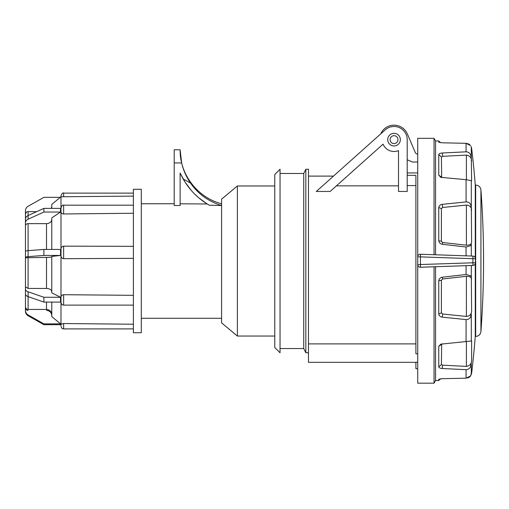 <?xml version="1.0" encoding="UTF-8"?>
<svg xmlns="http://www.w3.org/2000/svg" width="509" height="509" viewBox="0 0 509 509"><rect width="100%" height="100%" fill="white"/><g stroke="black" fill="none" stroke-linecap="round" stroke-linejoin="round"><path stroke-width="0.76" d="M400.354 139.644A6.318 6.318 0 0 1 394.036 145.962A6.318 6.318 0 0 1 387.718 139.644A6.318 6.318 0 0 1 394.036 133.326A6.318 6.318 0 0 1 400.354 139.644M417.73 368.694L415.891 368.694L417.73 368.669M407.2 185.575L415.891 185.575M398.509 191.467L407.2 191.467L407.2 139.644A13.164 13.164 0 0 0 385.262 129.827L316.299 191.467L330.125 191.467L383.073 144.142A11.847 11.847 0 0 0 398.509 150.613L398.509 191.467M398.509 185.849L336.411 185.849M415.891 343.893L308.473 343.893L308.473 362.325L415.891 362.325M417.73 353.844L415.891 353.844L415.891 175.338L407.2 175.338M415.891 368.669L415.891 362.173L417.73 362.173M407.2 172.933L417.73 172.933L407.2 172.933L407.2 159.762L412.468 162.021L417.73 162.021M373.485 140.35L380.764 133.848A14.481 14.481 0 0 1 407.346 133.937L415.312 152.528A2.634 2.634 0 0 0 417.73 154.125M472.925 256.078L420.453 254.246A2.634 2.634 0 0 0 417.73 256.873L417.73 264.623L472.925 262.79L472.925 258.706L475.47 258.706A2.634 2.634 0 0 0 472.925 256.078L472.925 258.706L420.453 256.873L420.447 267.244A2.634 2.621 180 0 1 417.73 264.623L417.73 383.175L434.037 383.175L434.037 266.78M420.453 254.246L420.453 256.873L417.73 256.873L417.73 138.327L434.037 138.327L434.037 254.716M471.296 277.144L471.62 311.241L470.634 316.852C469.731 318.698 468.21 319.601 466.072 319.569L442.327 317.171C440.298 316.872 439.114 315.822 438.764 314.015L438.764 280.72C439.114 278.722 440.304 277.551 442.327 277.214L466.072 274.504L470.634 275.814L471.296 277.144L471.296 265.482M471.296 341.011L471.62 340.776L471.62 360.696L470.634 366.595C469.731 368.561 468.21 369.585 466.072 369.674L442.327 368.51C440.298 368.363 439.114 367.835 438.764 366.913L438.764 346.33L440.8 344.154L471.296 341.011L471.296 314.486M466.072 369.674L466.072 378.174L442.327 378.683L466.072 378.174L470.634 375.903L471.62 371.977L471.62 373.262A952.727 952.727 0 0 0 475.272 336.443L475.68 336.443L475.68 185.06C478.695 185.321 480.445 186.943 480.929 189.933L480.929 260.748L480.929 189.933A957.995 957.995 0 0 1 480.929 331.563L480.929 260.748L480.929 331.563C480.445 334.553 478.695 336.182 475.68 336.443M475.68 190.321A952.727 952.727 0 0 0 471.62 148.234L471.62 149.519L471.105 146.503M471.296 157.408L471.62 180.72L466.072 179.677L440.807 177.342L438.764 175.166L438.764 154.59C439.114 153.661 440.304 153.133 442.327 152.993L466.072 151.822C468.21 151.911 469.731 152.935 470.634 154.908L471.296 157.408L471.296 147.273M471.296 207.01L471.62 242.494L470.634 245.688L466.072 246.999L442.327 244.288C440.298 243.938 439.114 242.774 438.764 240.776L438.764 207.481C439.114 205.674 440.304 204.624 442.327 204.325L466.072 201.933C468.21 201.895 469.731 202.798 470.634 204.643L471.296 207.01L471.296 180.485M442.327 142.813L466.072 143.322L442.327 142.813L438.764 142.246L438.764 140.961L435.558 140.961L435.558 254.767M466.11 143.328L467.262 143.462M468.248 143.761L468.687 143.958M469.374 144.359L469.82 144.702M470.634 145.593L466.072 143.322L466.072 151.822M435.558 266.729L435.558 380.541L434.037 383.175M438.822 379.199L442.327 378.683L440.508 378.798L438.764 380.541L438.79 379.224M471.62 373.262L470.634 375.903M470.621 375.922L469.82 376.8M469.317 377.182L468.681 377.544M468.14 377.78L467.536 377.971M441.666 343.899L441.398 364.578L442.588 365.176L466.39 366.385L466.39 341.793M471.62 360.696C471.353 363.999 469.61 365.895 466.39 366.385M442.327 368.51L442.588 365.176M438.764 366.913L441.398 364.578M438.764 346.33L441.398 344.453M442.588 314.008L466.39 316.426L466.39 276.298L442.588 278.996L441.398 280.281L441.398 312.844L442.588 314.008L442.327 317.171M471.62 311.241C471.353 314.397 469.61 316.127 466.39 316.426M466.39 276.298C469.61 276.285 471.353 277.189 471.62 279.002M438.764 314.015L441.398 312.844M438.764 280.72L441.398 280.281M442.327 277.214L442.588 278.996M442.588 242.5L466.39 245.204L466.39 205.07L442.588 207.487L441.398 208.652L441.398 241.215L442.588 242.5L442.327 244.288M471.62 242.494C471.353 244.307 469.61 245.211 466.39 245.204M466.39 205.07C469.61 205.369 471.353 207.099 471.62 210.255M438.764 240.776L441.398 241.215M438.764 207.481L441.398 208.652M442.327 204.325L442.588 207.487M466.39 179.702L466.39 155.118L442.588 156.32L441.398 156.918L441.666 177.596M466.39 155.118C469.61 155.608 471.353 157.497 471.62 160.799M438.764 175.166L441.398 177.043M438.764 154.59L441.398 156.918M442.327 152.993L442.588 156.32M417.73 264.623A2.634 2.634 0 0 0 420.466 267.257L472.925 265.424A2.634 2.634 0 0 0 475.47 262.79L475.463 258.706L475.463 262.79L472.925 262.79L472.925 265.424L420.447 267.244M475.68 185.06L475.272 185.06L475.272 258.706M475.272 262.79L475.272 336.443M280.039 348.55L303.733 348.55L305.839 352.762L308.473 352.762L308.473 169.262L305.839 169.262L305.839 352.762M280.039 173.474L303.733 173.474L303.733 348.55M303.733 173.474L305.839 169.262M274.771 347.501L274.771 174.523L280.039 169.262L280.039 352.762L274.771 347.501M141.292 318.278L221.593 318.278M221.593 203.753C197.677 197.797 179.715 174.422 180.122 149.78L181.643 162.944C183.335 170.197 186.3 176.903 190.531 183.075C198.122 193.98 208.474 201.462 221.593 205.509L209.218 205.203L207.685 204.294M207.653 204.268L207.22 204.007M207.176 203.975L180.122 203.81M221.593 205.509C208.474 201.462 198.122 193.98 190.531 183.075L183.119 178.933L180.122 173.054L180.122 205.509L174.199 205.509L174.199 149.78L180.122 149.78M141.292 203.753L174.199 203.753M237.385 336.048L237.385 185.976L221.593 199.14L221.593 322.884L237.385 336.048L274.771 336.048M237.385 185.976L274.771 185.976M181.643 162.944L174.199 162.944M209.218 205.203C198.147 198.714 189.45 189.952 183.119 178.933M180.122 173.054L185.022 182.076M185.104 182.197L191.193 190.321M194.902 194.279L198.478 197.581M198.656 197.727L206.908 203.81M25.45 235.349L25.45 289.042L25.45 257.745L46.51 257.389C49.71 257.35 51.466 257.115 51.778 256.682M133.396 246.331L63.625 246.152L63.625 258.687L133.396 258.33M133.396 203.924L133.396 332.752L141.292 332.752L141.292 189.272L133.396 189.272L133.396 203.924M60.991 325.028L60.31 324.685M133.396 295.328L63.625 294.711L63.625 305.114C62.855 304.611 62.257 306.087 60.991 302.48L60.991 324.144L63.625 323.533L63.625 328.903L133.396 328.903M133.396 205.178L63.625 205.178L63.625 213.958C61.913 213.78 61.035 213.112 60.991 211.948L60.991 297.262C61.035 295.786 61.913 294.934 63.625 294.711M51.778 249.435L51.778 217.871L60.552 212.075L60.552 208.41L60.514 212.043L43.882 212.043L28.103 219.22A5.268 4.193 180 0 0 25.45 222.853L25.45 225.742C25.603 224.469 26.481 223.769 28.084 223.642L46.51 223.642C49.71 223.387 51.466 221.988 51.778 219.443M60.514 302.091L43.882 302.091L43.882 297.269L60.514 297.269L60.552 302.066L60.552 297.243L51.778 292.84L51.778 256.415L60.552 255.442L60.552 249.435L43.882 249.435L28.103 250.644L28.103 256.644A5.268 0.706 180 0 0 25.45 257.261L25.45 257.745M51.778 302.091L51.778 316.617L60.552 323.826L60.514 324.685L43.882 324.685L28.103 315.752A5.268 5.217 180 0 1 25.45 311.222L25.45 291.663M60.514 324.685L60.514 323.87L43.882 323.87L43.882 324.685M60.991 211.948L60.991 195.755L60.991 196.773L51.778 204.408L51.778 208.378M28.084 257.389L28.084 288.444L46.51 288.444C49.71 288.635 51.466 289.704 51.778 291.638M43.882 302.091L28.103 296.632L28.084 309.427L46.51 309.427C49.71 309.739 51.466 311.483 51.778 314.657M133.396 324.227L63.625 323.533M63.625 258.687C61.913 258.432 61.035 257.414 60.991 255.639L60.991 249.143C61.035 247.399 61.913 246.407 63.625 246.152M63.625 213.958L133.396 213.265M25.45 293.858L25.45 289.042A5.268 3.188 0 0 0 28.103 291.81L28.103 296.632A5.268 3.188 180 0 1 25.45 293.858M25.45 257.261L25.45 251.261A5.268 0.706 0 0 1 28.103 250.644L28.084 223.642M25.45 251.745L25.45 225.742M25.45 222.853L25.45 219.188A5.268 4.193 0 0 1 28.103 215.549L28.103 219.22M25.45 222.07L25.45 210.802A5.268 5.217 -0 0 1 28.103 206.272L43.882 197.339L60.31 197.339M25.45 299.954L25.45 307.741C26.169 309.847 27.047 310.725 28.084 310.375M60.991 302.48L60.991 297.262M60.991 325.442L60.991 324.144M60.514 208.378L43.882 208.378L43.882 212.043M43.882 208.378L28.103 215.549L28.084 211.649L36.686 211.649M43.882 323.87L28.103 314.937L28.103 315.752M25.45 310.407A5.268 5.217 -0 0 0 28.103 314.937M28.084 309.427C26.487 309.275 25.609 308.403 25.45 306.819M43.882 297.269L28.103 291.81M28.084 288.444L25.45 286.847M60.514 249.435L60.552 255.442M60.514 255.435L43.882 255.435L28.103 256.644M43.882 249.435L43.882 255.435M471.296 364.094L471.296 374.223M471.296 244.352L471.296 256.021M466.072 255.836L466.072 246.999M466.072 201.933L466.072 179.677M466.072 274.504L466.072 265.66M466.072 341.819L466.072 319.569M397.828 140.738A3.951 3.951 0 0 0 395.137 135.846A3.951 3.951 0 0 0 390.244 138.543A3.951 3.951 0 0 0 392.935 143.436A3.951 3.951 0 0 0 397.828 140.738M133.396 193.121L63.625 193.121L63.625 196.748M46.51 223.642L46.51 249.435M46.51 257.389L46.51 288.444M46.51 302.091L46.51 309.427M333.484 176.108L308.473 176.108M435.558 140.961L434.037 138.327M438.764 380.541L435.558 380.541M471.62 148.234L471.118 146.547M440.508 142.705L438.764 140.961M51.384 208.378L51.778 206.38M46.51 310.375C49.71 310.687 51.466 312.443 51.778 315.644M60.991 196.773L133.396 196.118M63.625 305.114L133.396 305.114M63.625 205.178C62.772 204.663 61.894 205.541 60.991 207.812M63.625 328.903C62.881 328.4 62.276 329.896 60.991 326.269M63.625 193.121C62.938 192.472 62.06 193.35 60.991 195.755M28.084 211.649C27.314 212.151 26.716 210.669 25.45 214.283"/></g></svg>
